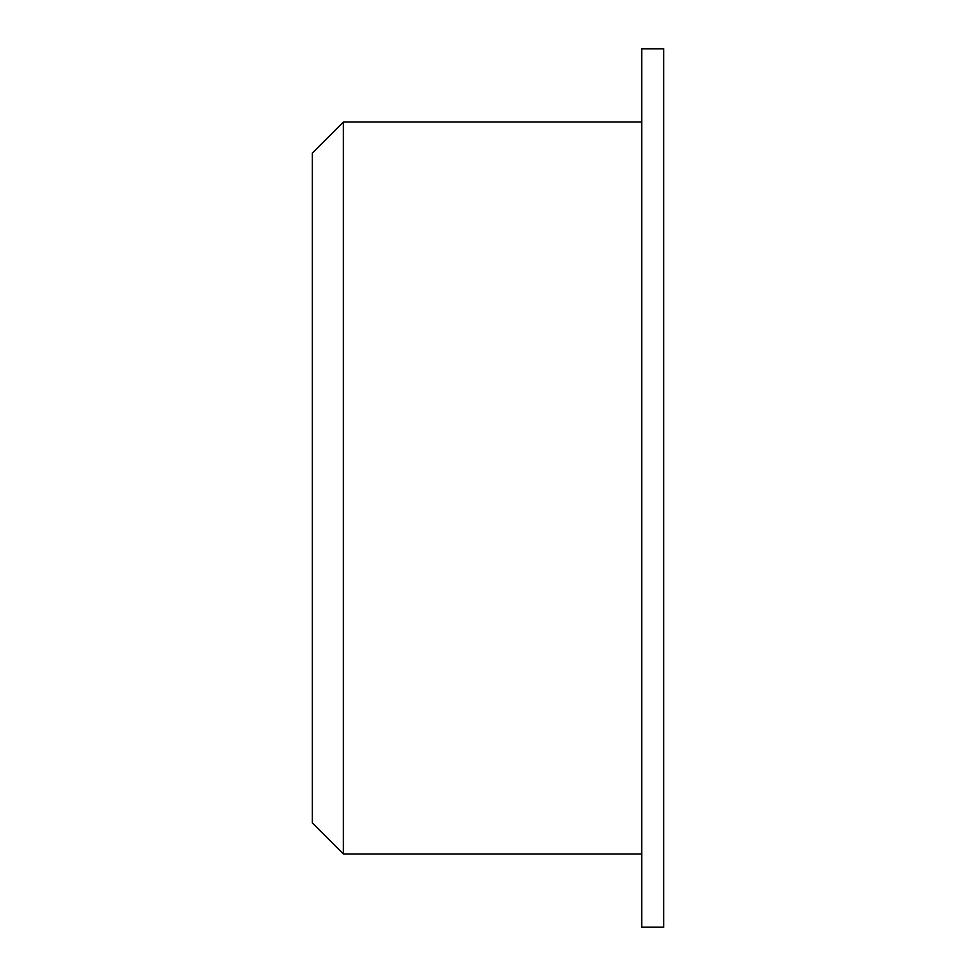 <?xml version="1.0" encoding="UTF-8"?>
<svg xmlns="http://www.w3.org/2000/svg" width="976" height="976" viewBox="0 0 976 976"><rect width="100%" height="100%" fill="white"/><g stroke="black" fill="none" stroke-linecap="round" stroke-linejoin="round"><path stroke-width="1.46" d="M343.381 122L312.32 153.061L312.32 822.939L343.381 854L343.381 122L641.72 122M663.68 488L663.68 927.2L641.72 927.2L641.72 48.8L663.68 48.8L663.68 488M641.72 854L343.381 854"/></g></svg>
